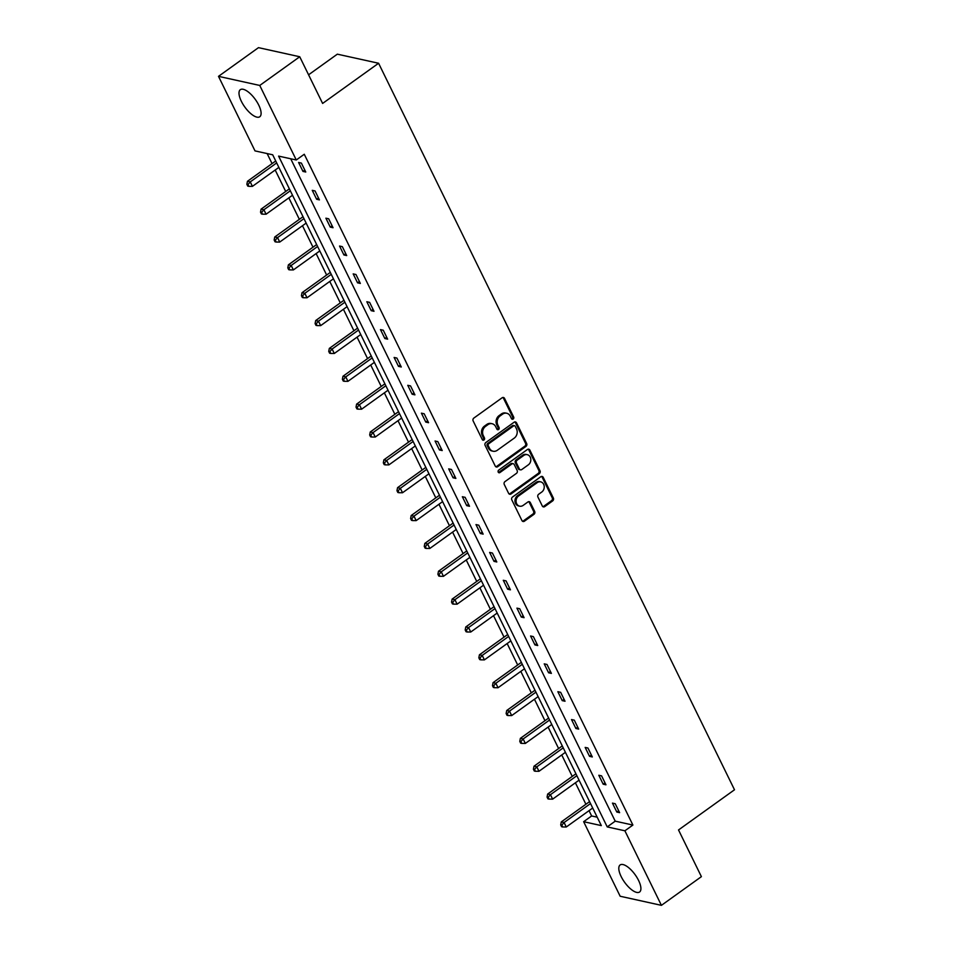 <?xml version="1.0" encoding="UTF-8"?>
<svg xmlns="http://www.w3.org/2000/svg" width="953" height="953" viewBox="0 0 953 953"><rect width="100%" height="100%" fill="white"/><g stroke="black" fill="none" stroke-linecap="round" stroke-linejoin="round"><path stroke-width="1.43" d="M513.167 419.046A1.465 1.239 102.4 0 0 513.667 417.033L504.542 398.402A2.097 1.775 102.4 0 0 502.112 397.782L473.855 418.069A2.097 1.775 102.4 0 0 473.153 420.94L482.266 439.559A1.465 1.239 102.4 0 0 484.469 437.987L483.29 435.581A6.707 5.67 102.4 0 1 485.565 426.36L487.912 424.669A6.707 5.67 102.4 0 1 492.105 423.728A6.707 5.67 102.4 0 1 495.691 426.67L496.87 429.088A1.465 1.239 102.4 0 0 499.062 427.504L497.883 425.098A6.707 5.67 102.4 0 1 500.158 415.889L502.517 414.198A6.707 5.67 102.4 0 1 506.71 413.245A6.707 5.67 102.4 0 1 510.284 416.199L511.463 418.605A1.465 1.239 102.4 0 0 513.167 419.046M511.725 418.963A1.465 1.239 102.4 0 0 512.547 416.783L503.434 398.163A2.097 1.775 102.4 0 0 502.839 397.472M482.528 439.929A1.465 1.239 102.4 0 0 483.35 437.737L482.17 435.33L483.29 435.581M497.132 429.446A1.465 1.239 102.4 0 0 497.954 427.266L496.775 424.847L497.883 425.098M621.153 876.557A16.666 6.48 54.3 0 1 620.141 864.943A16.666 6.48 54.3 0 1 638.558 880.405A16.666 6.48 54.3 0 1 639.57 892.02A16.666 6.48 54.3 0 1 621.153 876.557M241.359 101.304A16.666 6.48 54.3 0 1 240.335 89.677A16.666 6.48 54.3 0 1 258.751 105.14A16.666 6.48 54.3 0 1 259.776 116.754A16.666 6.48 54.3 0 1 241.359 101.304M542.293 505.983A2.097 1.775 102.4 0 0 544.711 506.615L552.645 500.921A2.097 1.775 102.4 0 0 553.359 498.038L543.222 477.358A2.097 1.775 102.4 0 0 540.792 476.738L512.535 497.013A2.097 1.775 102.4 0 0 511.821 499.896L521.958 520.576A2.097 1.775 102.4 0 0 524.388 521.208L533.966 514.334A2.097 1.775 102.4 0 0 534.669 511.451L530.333 502.6A2.097 1.775 102.4 0 0 527.914 501.969L523.161 505.388A5.611 4.741 102.4 0 1 519.659 506.174A5.611 4.741 102.4 0 1 516.109 501.766A5.611 4.741 102.4 0 1 518.563 496.001L537.17 482.659A5.611 4.741 102.4 0 1 540.673 481.861A5.611 4.741 102.4 0 1 544.211 486.268A5.611 4.741 102.4 0 1 541.769 492.034L538.659 494.25A2.097 1.775 102.4 0 0 537.957 497.132L542.293 505.983M218.499 76.347L258.477 47.65L299.73 56.751L322.614 103.436L378.591 63.255L734.501 789.775L678.524 829.956L701.396 876.653L661.418 905.35L620.165 896.249L583.641 821.7L601.319 825.608L272.689 154.791L255.011 150.896L218.499 76.347L259.752 85.448L296.276 159.997L278.598 156.101L607.228 826.906L624.894 830.802L661.418 905.35M299.73 56.751L259.752 85.448M290.713 158.77L615.221 821.164L632.899 825.06L304.269 154.255L296.276 159.997M632.899 825.06L624.894 830.802M525.937 446.421A2.097 1.775 102.4 0 0 526.652 443.538L516.526 422.858A2.097 1.775 102.4 0 0 514.096 422.227L485.839 442.514A2.097 1.775 102.4 0 0 485.125 445.396L495.25 466.077A2.097 1.775 102.4 0 0 497.68 466.696L525.937 446.421L524.829 446.171A2.097 1.775 102.4 0 0 525.532 443.288L515.406 422.608A2.097 1.775 102.4 0 0 514.823 421.917M529.868 450.114L540.006 470.794A2.097 1.775 102.4 0 1 539.291 473.665L511.034 493.952A2.097 1.775 102.4 0 1 508.604 493.32L504.268 484.469A2.097 1.775 102.4 0 1 504.983 481.599L516.443 473.367A2.097 1.775 102.4 0 0 517.157 470.484L514.275 464.623A2.097 1.775 102.4 0 0 511.844 463.992L499.92 472.557A1.465 1.239 102.4 0 1 498.717 470.103L527.438 449.482A2.097 1.775 102.4 0 1 529.868 450.114L528.76 449.864L538.886 470.544L540.006 470.794M378.591 63.255L337.326 54.166L308.581 74.799M267.138 153.564L272.058 163.618M275.191 170.027L285.709 191.482M288.842 197.879L299.349 219.333M302.482 225.73L312.989 247.184M316.134 253.581L326.641 275.036M329.774 281.433L340.281 302.887M343.425 309.284L353.932 330.751M357.065 337.148L367.572 358.602M370.717 364.999L381.224 386.453M384.357 392.85L394.864 414.305M397.997 420.702L408.515 442.156M411.648 448.553L422.155 470.008M425.288 476.417L435.807 497.871M438.94 504.268L449.447 525.722M452.58 532.119L463.098 553.574M466.231 559.971L476.738 581.425M479.871 587.822L490.39 609.277M493.523 615.686L504.03 637.14M507.163 643.537L517.682 664.991M520.814 671.389L531.321 692.843M534.454 699.24L544.961 720.694M548.106 727.091L558.613 748.546M561.746 754.955L572.253 776.409M575.398 782.806L585.904 804.261M589.037 810.658L591.634 815.971L597.197 817.186M591.634 815.971L583.641 821.7M615.221 821.164L607.228 826.906M616.817 812.039L612.445 803.117L615.233 803.736L619.605 812.659L616.817 812.039L618.664 810.729M603.178 784.188L598.806 775.265L601.593 775.873L605.965 784.807L603.178 784.188L605.012 782.866M589.526 756.337L585.154 747.414L587.941 748.022L592.313 756.956L589.526 756.337L591.372 755.014M575.886 728.485L571.514 719.551L574.302 720.17L578.674 729.093L575.886 728.485L577.721 727.163M562.234 700.634L557.862 691.699L560.65 692.319L565.022 701.241L562.234 700.634L564.081 699.311M548.594 672.77L544.223 663.848L547.01 664.467L551.382 673.39L548.594 672.77L550.429 671.46M534.943 644.919L530.571 635.996L533.358 636.604L537.73 645.538L534.943 644.919L536.789 643.597M521.303 617.067L516.931 608.145L519.719 608.753L524.09 617.687L521.303 617.067L523.137 615.745M507.651 589.216L503.279 580.282L506.067 580.901L510.439 589.824L507.651 589.216L509.498 587.894M494.011 561.365L489.639 552.43L492.427 553.05L496.799 561.972L494.011 561.365L495.846 560.042M480.36 533.501L475.988 524.579L478.775 525.198L483.147 534.121L480.36 533.501L482.206 532.191M466.72 505.65L462.348 496.727L465.135 497.335L469.507 506.269L466.72 505.65L468.554 504.328M453.068 477.798L448.696 468.876L451.484 469.484L455.868 478.418L453.068 477.798L454.915 476.476M439.428 449.947L435.056 441.013L437.844 441.632L442.216 450.555L439.428 449.947L441.263 448.625M425.788 422.096L421.405 413.161L424.192 413.781L428.576 422.703L425.788 422.096L427.623 420.773M412.137 394.232L407.765 385.31L410.552 385.929L414.924 394.852L412.137 394.232L413.983 392.922M398.497 366.381L394.113 357.458L396.901 358.066L401.284 367L398.497 366.381L400.331 365.059M384.845 338.529L380.473 329.607L383.261 330.214L387.633 339.149L384.845 338.529L386.692 337.207M371.205 310.678L366.834 301.744L369.621 302.363L373.993 311.286L371.205 310.678L373.04 309.356M357.554 282.827L353.182 273.892L355.969 274.512L360.341 283.434L357.554 282.827L359.4 281.504M343.914 254.963L339.542 246.041L342.33 246.66L346.701 255.583L343.914 254.963L345.748 253.653M330.262 227.112L325.89 218.189L328.678 218.797L333.05 227.731L330.262 227.112L332.109 225.79M316.622 199.26L312.25 190.338L315.038 190.945L319.41 199.88L316.622 199.26L318.457 197.938M302.971 171.409L298.599 162.475L301.386 163.094L305.758 172.017L302.971 171.409L304.817 170.087M506.71 413.245L505.59 413.006A6.707 5.67 102.4 0 0 501.397 413.947L502.517 414.198M496.775 424.847A6.707 5.67 102.4 0 1 499.05 415.639L501.397 413.947M492.105 423.728L490.998 423.477A6.707 5.67 102.4 0 0 486.804 424.43L487.912 424.669M482.17 435.33A6.707 5.67 102.4 0 1 484.446 426.122L486.804 424.43M495.834 466.767A2.097 1.775 102.4 0 0 496.573 466.458L524.829 446.171M515.263 426.36A1.465 1.239 102.4 0 0 513.572 425.92L488.77 443.729A1.465 1.239 102.4 0 0 488.27 445.742L489.508 448.279A6.707 5.67 102.4 0 0 493.094 451.234A6.707 5.67 102.4 0 0 497.287 450.281L514.239 438.118A6.707 5.67 102.4 0 0 516.514 428.898L515.263 426.36M514.489 425.717L513.369 425.467A1.465 1.239 102.4 0 0 512.452 425.681L513.572 425.92M493.094 451.234L491.974 450.983A6.707 5.67 102.4 0 1 488.401 448.041L487.15 445.492A1.465 1.239 102.4 0 1 487.65 443.479L512.452 425.681M509.188 494.011A2.097 1.775 102.4 0 0 509.915 493.702L538.183 473.427A2.097 1.775 102.4 0 0 538.886 470.544M513.155 463.694L512.047 463.456A2.097 1.775 102.4 0 0 510.737 463.742L498.8 472.307L499.92 472.557M528.331 464.838A5.611 4.741 102.4 0 0 530.785 459.072A5.611 4.741 102.4 0 0 527.247 454.664A5.611 4.741 102.4 0 0 523.745 455.463L517.181 460.156A2.097 1.775 102.4 0 0 516.478 463.039L519.349 468.912A2.097 1.775 102.4 0 0 521.779 469.543L528.331 464.838M527.247 454.664L526.127 454.426A5.611 4.741 102.4 0 0 522.625 455.212L523.745 455.463M520.469 469.829L519.349 469.591A2.097 1.775 102.4 0 1 518.241 468.662L515.359 462.801A2.097 1.775 102.4 0 1 516.073 459.918L522.625 455.212M528.76 449.864A2.097 1.775 102.4 0 0 528.176 449.173M540.673 481.861L539.565 481.622A5.611 4.741 102.4 0 0 536.051 482.409L537.17 482.659M519.659 506.174L518.539 505.924A5.611 4.741 102.4 0 1 515.001 501.516A5.611 4.741 102.4 0 1 517.455 495.763L536.051 482.409M522.542 521.267A2.097 1.775 102.4 0 0 523.268 520.957L532.846 514.084A2.097 1.775 102.4 0 0 533.561 511.201L529.225 502.35A2.097 1.775 102.4 0 0 528.641 501.659M542.876 506.674A2.097 1.775 102.4 0 0 543.603 506.365L551.525 500.67A2.097 1.775 102.4 0 0 552.24 497.8L542.114 477.119A2.097 1.775 102.4 0 0 541.518 476.429M275.727 160.986L247.458 181.284L250.246 181.904L252.426 186.359L278.86 167.394M276.668 162.927L250.246 181.904L247.983 184.548L246.863 184.298L247.744 186.085L248.852 186.335L247.983 184.548M252.426 186.359L248.852 186.335M246.863 184.298L247.458 181.284M289.367 188.849L261.098 209.136L263.886 209.755L266.078 214.211L292.5 195.246M290.32 190.779L263.886 209.755L261.622 212.4L260.514 212.15L261.384 213.937L262.504 214.187L261.622 212.4M266.078 214.211L262.504 214.187M260.514 212.15L261.098 209.136M303.018 216.7L274.75 236.987L277.537 237.607L279.717 242.074L306.151 223.097M303.959 218.63L277.537 237.607L275.274 240.251L274.154 240.001L275.036 241.788L276.144 242.038L275.274 240.251M279.717 242.074L276.144 242.038M274.154 240.001L274.75 236.987M316.658 244.552L288.39 264.839L291.177 265.458L293.369 269.925L319.791 250.949M317.611 246.482L291.177 265.458L288.914 268.103L287.806 267.864L288.676 269.651L289.795 269.89L288.914 268.103M293.369 269.925L289.795 269.89M287.806 267.864L288.39 264.839M330.31 272.403L302.03 292.702L304.817 293.31L307.009 297.777L333.443 278.8M331.251 274.345L304.817 293.31L302.566 295.966L301.446 295.716L302.327 297.503L303.435 297.741L302.566 295.966M307.009 297.777L303.435 297.741M301.446 295.716L302.03 292.702M343.95 300.255L315.681 320.553L318.469 321.173L320.661 325.628L347.083 306.663M344.903 302.196L318.469 321.173L316.205 323.817L315.098 323.567L315.967 325.354L317.087 325.604L316.205 323.817M320.661 325.628L317.087 325.604M315.098 323.567L315.681 320.553M357.601 328.118L329.321 348.405L332.109 349.024L334.3 353.48L360.734 334.515M358.542 330.048L332.109 349.024L329.857 351.669L328.737 351.419L329.619 353.206L330.727 353.456L329.857 351.669M334.3 353.48L330.727 353.456M328.737 351.419L329.321 348.405M371.241 355.969L342.973 376.256L345.76 376.876L347.94 381.343L374.374 362.366M372.194 357.899L345.76 376.876L343.497 379.52L342.389 379.27L343.259 381.057L344.378 381.307L343.497 379.52M347.94 381.343L344.378 381.307M342.389 379.27L342.973 376.256M384.893 383.821L356.613 404.108L359.4 404.727L361.592 409.194L388.026 390.218M385.834 385.751L359.4 404.727L357.149 407.372L356.029 407.134L356.91 408.92L358.018 409.159L357.149 407.372M361.592 409.194L358.018 409.159M356.029 407.134L356.613 404.108M398.533 411.672L370.264 431.971L373.052 432.579L375.232 437.046L401.666 418.069M399.486 413.614L373.052 432.579L370.788 435.223L369.681 434.985L370.55 436.772L371.67 437.01L370.788 435.223M375.232 437.046L371.67 437.01M369.681 434.985L370.264 431.971M412.184 439.524L383.904 459.822L386.692 460.43L388.884 464.897L415.317 445.933M413.125 441.465L386.692 460.43L384.44 463.087L383.32 462.836L384.19 464.623L385.31 464.873L384.44 463.087M388.884 464.897L385.31 464.873M383.32 462.836L383.904 459.822M425.824 467.387L397.556 487.674L400.343 488.293L402.523 492.749L428.957 473.784M426.777 469.317L400.343 488.293L398.08 490.938L396.96 490.688L397.842 492.475L398.962 492.725L398.08 490.938M402.523 492.749L398.962 492.725M396.96 490.688L397.556 487.674M439.464 495.238L411.196 515.525L413.983 516.145L416.175 520.612L442.609 501.635M440.417 497.168L413.983 516.145L411.732 518.789L410.612 518.539L411.482 520.326L412.601 520.576L411.732 518.789M416.175 520.612L412.601 520.576M410.612 518.539L411.196 515.525M453.116 523.09L424.847 543.377L427.635 543.996L429.815 548.463L456.249 529.487M454.069 525.02L427.635 543.996L425.372 546.641L424.252 546.403L425.133 548.189L426.241 548.428L425.372 546.641M429.815 548.463L426.241 548.428M424.252 546.403L424.847 543.377M466.756 550.941L438.487 571.24L441.275 571.848L443.467 576.315L469.9 557.338M467.709 552.883L441.275 571.848L439.023 574.492L437.904 574.254L438.773 576.041L439.893 576.279L439.023 574.492M443.467 576.315L439.893 576.279M437.904 574.254L438.487 571.24M480.407 578.793L452.139 599.092L454.926 599.699L457.106 604.166L483.54 585.202M481.348 580.734L454.926 599.699L452.663 602.356L451.543 602.105L452.425 603.892L453.533 604.142L452.663 602.356M457.106 604.166L453.533 604.142M451.543 602.105L452.139 599.092M494.047 606.656L465.779 626.943L468.566 627.562L470.758 632.018L497.18 613.053M495 608.586L468.566 627.562L466.303 630.207L465.195 629.957L466.065 631.744L467.184 631.994L466.303 630.207M470.758 632.018L467.184 631.994M465.195 629.957L465.779 626.943M507.699 634.507L479.43 654.794L482.218 655.414L484.398 659.881L510.832 640.904M508.64 636.437L482.218 655.414L479.955 658.058L478.835 657.808L479.716 659.595L480.824 659.845L479.955 658.058M484.398 659.881L480.824 659.845M478.835 657.808L479.43 654.794M521.339 662.359L493.07 682.646L495.858 683.265L498.05 687.732L524.472 668.756M522.292 664.289L495.858 683.265L493.594 685.91L492.487 685.672L493.356 687.447L494.476 687.697L493.594 685.91M498.05 687.732L494.476 687.697M492.487 685.672L493.07 682.646M534.99 690.21L506.722 710.509L509.51 711.117L511.69 715.584L538.123 696.607M535.931 692.152L509.51 711.117L507.246 713.761L506.126 713.523L507.008 715.31L508.116 715.548L507.246 713.761M511.69 715.584L508.116 715.548M506.126 713.523L506.722 710.509M548.63 718.062L520.362 738.361L523.149 738.968L525.341 743.435L551.763 724.471M549.583 720.003L523.149 738.968L520.886 741.625L519.778 741.374L520.648 743.161L521.767 743.411L520.886 741.625M525.341 743.435L521.767 743.411M519.778 741.374L520.362 738.361M562.282 745.925L534.002 766.212L536.789 766.831L538.981 771.287L565.415 752.322M563.223 747.855L536.789 766.831L534.538 769.476L533.418 769.226L534.299 771.013L535.407 771.263L534.538 769.476M538.981 771.287L535.407 771.263M533.418 769.226L534.002 766.212M575.922 773.776L547.653 794.063L550.441 794.683L552.633 799.15L579.055 780.173M576.875 775.706L550.441 794.683L548.178 797.327L547.07 797.077L547.939 798.864L549.059 799.114L548.178 797.327M552.633 799.15L549.059 799.114M547.07 797.077L547.653 794.063M589.573 801.628L561.293 821.915L564.081 822.534L566.273 827.001L592.706 808.025M590.515 803.558L564.081 822.534L561.829 825.179L560.709 824.941L561.591 826.716L562.699 826.966L561.829 825.179M566.273 827.001L562.699 826.966M560.709 824.941L561.293 821.915M512.547 416.783L513.667 417.033M483.35 437.737L484.469 437.987M497.954 427.266L499.062 427.504M499.05 415.639L500.158 415.889M484.446 426.122L485.565 426.36M503.434 398.163L504.542 398.402M496.573 466.458L497.68 466.696M515.406 422.608L516.526 422.858M525.532 443.288L526.652 443.538M487.65 443.479L488.77 443.729M487.15 445.492L488.27 445.742M488.401 448.041L489.508 448.279M538.183 473.427L539.291 473.665M509.915 493.702L511.034 493.952M510.737 463.742L511.844 463.992M516.073 459.918L517.181 460.156M515.359 462.801L516.478 463.039M518.241 468.662L519.349 468.912M517.455 495.763L518.563 496.001M529.225 502.35L530.333 502.6M533.561 511.201L534.669 511.451M532.846 514.084L533.966 514.334M523.268 520.957L524.388 521.208M542.114 477.119L543.222 477.358M552.24 497.8L553.359 498.038M551.525 500.67L552.645 500.921M543.603 506.365L544.711 506.615"/></g></svg>

